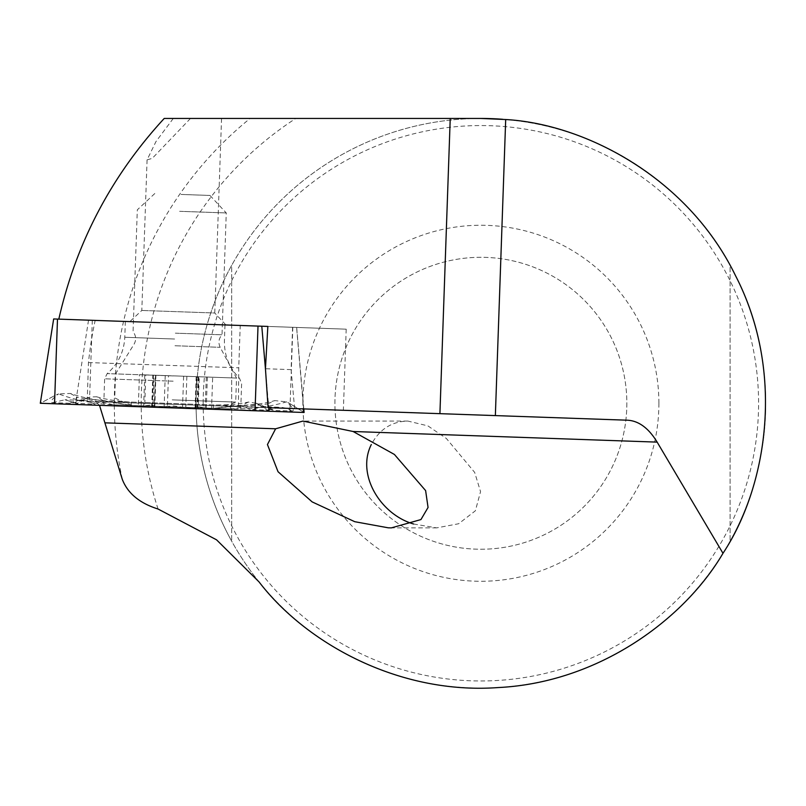 <?xml version="1.0" encoding="UTF-8"?>
<svg xmlns="http://www.w3.org/2000/svg" width="806" height="806" viewBox="0 0 806 806"><rect width="100%" height="100%" fill="white"/><g stroke="black" fill="none" stroke-linecap="round" stroke-linejoin="round"><path stroke-width="0.6" stroke-dasharray="4.03 3.02" d="M259.038 581.902A284.82 284.82 0 0 1 480.88 118.452L164.222 118.452M99.511 405.337L95.582 401.64L87.209 401.348L88.469 362.559A394.517 394.517 0 0 1 95.168 320.405L261.789 326.218M173.28 118.452L155.961 141.584L147.075 159.86L152.263 158.369L190.478 118.452L221.549 118.452L214.759 313L141.816 310.451L214.759 313L225.922 324.969L129.847 321.614L225.922 324.969M730.095 265.386A284.82 284.82 0 0 1 730.095 541.158A284.82 284.82 0 0 0 730.095 265.386L730.095 541.158L730.095 265.386M231.665 265.386A284.82 284.82 0 0 0 231.665 541.158A284.82 284.82 0 0 1 231.665 265.386L231.665 541.158L231.665 265.386M627.723 420.218L495.358 415.594M439.915 413.659L95.582 401.64M268.096 407.665L87.209 401.348M196.06 403.272A284.82 284.82 0 0 0 722.982 553.299A284.82 284.82 0 0 0 502.712 119.288A284.82 284.82 0 0 1 722.982 553.299A284.82 284.82 0 0 1 196.06 403.272A284.82 284.82 0 0 1 480.88 118.452A284.82 284.82 0 0 0 196.06 403.272M658.895 403.272A178.015 178.015 0 0 1 391.877 557.43A178.015 178.015 0 0 1 391.877 249.104A178.015 178.015 0 0 1 658.895 403.272M626.846 403.272A145.967 145.967 0 0 1 407.896 529.683A145.967 145.967 0 0 1 407.896 276.861A145.967 145.967 0 0 1 626.846 403.272A145.967 145.967 0 0 1 407.896 529.683A145.967 145.967 0 0 1 407.896 276.861A145.967 145.967 0 0 1 626.846 403.272M238.435 406.627L238.747 367.808L240.228 325.463L346.197 329.17L267.844 326.43L296.608 327.438L303.58 408.904M88.469 362.559L238.747 367.808M292.588 327.296L291.117 369.632L265.446 368.735M291.117 369.632L294.633 408.592M95.168 320.405L240.228 325.463M413.599 524.001L436.671 527.88L458.614 523.759L475.369 510.792L480.557 491.64L474.663 472.397L446.413 438.524L427.865 425.86L407.886 421.075C391.635 421.488 379.445 429.316 371.304 444.549M173.089 407.907L212.29 409.277L173.089 407.907M144.727 374.85L143.639 405.902C136.405 406.788 136.768 406.778 144.717 405.881C152.364 404.955 155.608 405.096 154.45 406.274C155.437 407.453 159.749 407.584 167.386 406.667L185.773 407.373C193.954 408.793 197.903 408.914 197.631 407.725C196.019 406.486 198.901 406.607 206.276 408.088C213.439 409.478 213.076 409.448 205.208 407.987C197.651 406.536 194.397 406.446 195.465 407.705C194.407 408.813 190.095 408.642 182.539 407.201L173.693 405.992L164.152 406.617C155.89 407.463 151.941 407.312 152.304 406.143L152.918 405.63L153.996 375.183L153.382 375.153L152.304 406.143C153.986 405.015 151.105 404.934 143.639 405.902L138.32 406.567L139.438 374.669L153.996 375.183M153.382 375.153L152.828 375.143L151.73 406.546L152.304 406.143M155.911 375.243L154.843 405.841L154.228 406.536L155.326 375.223L155.911 375.243L145.805 374.891L144.717 405.881M152.828 375.143L212.663 377.228L198.095 376.714L199.263 376.755L198.165 408.168L197.047 407.171M207.364 377.047L206.276 408.088L211.545 409.126L212.663 377.228M196.18 376.654L195.112 407.252L195.677 407.977L196.765 376.674M173.068 375.848L236.531 378.064L173.068 375.848M172.232 399.857L235.695 402.073L172.232 399.857M172.998 407.907L214.064 409.337L172.998 407.907M181.028 194.437L209.953 195.445L181.028 194.437M179.607 211.313L226.264 212.945L179.607 211.313M175.345 333.17L222.013 334.802L175.345 333.17M199.263 376.755L168.464 375.687L167.386 406.667M168.464 375.687L155.326 375.223M145.805 374.891L139.438 374.669M183.627 376.211L182.539 407.201M206.286 377.007L205.208 407.987M198.709 376.745L197.631 407.725M172.202 407.876L240.692 410.264L172.202 407.876M96.105 405.216L266.091 411.151L78.313 404.602L96.105 405.216L94.393 404.128L103.067 400.622L131.187 405.418L89.567 398.889L88.902 397.388L85.94 398.769C77.91 401.781 72.56 403.282 69.87 403.272L52.612 402.668C49.589 402.285 51.584 399.353 58.576 393.892L54.818 395.555L54.536 403.766M296.608 327.438L53.71 318.954L40.512 403.282L54.818 395.555L40.3 403.272L304.104 412.481L290.16 403.766L303.892 412.471M175.164 323.196L125.343 321.453L175.164 323.196M256.036 403.222L248.419 402.053C238.858 404.199 227.191 405.156 213.409 404.944L114.049 401.479L113.928 404.814L213.288 408.279L255.26 404.683L256.036 403.222L258.897 404.803C266.685 408.37 271.924 410.244 274.614 410.425L291.863 411.03C294.905 410.848 293.122 407.786 286.523 401.851C269.446 406.959 250.787 409.307 230.546 408.884L267.683 403.917C269.637 407.866 269.526 409.942 267.33 410.173L250.082 409.569L241.679 405.458L213.288 408.279L113.928 404.814L114.049 401.479C97.919 400.673 83.381 398.003 70.414 393.459L58.576 393.892C75.25 400.179 93.708 403.826 113.928 404.814L77.235 397.267C75.008 401.066 74.978 403.151 77.144 403.524L78.857 404.612M267.683 403.917L274.745 400.602L286.523 401.851L290.16 403.766L289.868 411.987L292.83 327.307M78.313 404.602L76.197 403.272L94.393 404.128A24.926 24.543 92 0 0 82.252 400.37A24.926 24.543 92 0 1 82.252 400.37L79.26 400.522L88.902 397.388M266.091 411.151L268.287 409.982L265.547 411.141M103.067 400.622L96.579 396.754L89.647 397.076M70.414 393.479L77.235 397.267M248.419 402.053L241.679 405.458M158.077 509.029A339.689 339.689 0 0 1 295.772 118.452M122.27 479.298A366.579 366.579 0 0 1 250.102 118.452M203.183 403.272A277.697 277.697 0 0 1 619.733 162.772A277.697 277.697 0 0 1 619.733 643.762A277.697 277.697 0 0 1 203.183 403.272M174.983 345.744L220.189 347.315L174.983 345.744M186.861 376.321L185.773 407.373M155.538 375.233L154.45 406.274M165.24 375.576L164.152 406.617M196.553 376.664L195.465 407.705M88.529 320.173L75.341 404.491L85.94 398.769M92.307 320.304L89.567 398.889M265.537 370.035L268.761 407.685M173.139 381.188L104.639 378.8L173.139 381.188M173.32 375.918L107.158 373.611L173.32 375.918M174.61 339.024L124.789 337.281L174.61 339.024M255.26 404.683L255.049 410.768M258.897 404.803L269.063 411.262M131.187 405.418L131.307 402.083L131.187 405.418L230.546 408.884L131.187 405.418L131.146 406.446M113.928 404.814L113.898 405.841M213.288 408.279C213.439 403.877 213.439 403.877 213.288 408.279C213.439 403.877 213.439 403.877 213.288 408.279L213.258 409.307M267.33 410.173A24.926 24.543 92 0 1 279.712 407.262L262.464 406.657L248.298 410.536M230.546 408.884C230.697 404.481 230.697 404.481 230.546 408.884C230.697 404.481 230.697 404.481 230.546 408.884L230.506 409.911M69.87 403.272A24.926 24.543 92 0 1 82.242 400.36L64.994 399.766L77.144 403.524M52.612 402.668L64.994 399.766L76.197 403.272M268.297 409.982L279.722 407.262A24.926 24.543 92 0 1 279.722 407.262A24.926 24.543 92 0 1 291.863 411.03M255.311 402.859L265.436 407.02L262.464 406.657L274.614 410.425M147.075 159.86L141.816 310.451L129.847 321.614M346.197 329.17L343.366 410.294M407.886 421.075L302.905 421.075M436.671 527.88L391.434 527.88M138.461 406.536L137.564 406.667M211.404 409.085L212.29 409.277M154.812 193.521L137.312 209.832L133.061 331.699C136.123 335.699 136.436 339.9 134.008 344.313L115.56 373.833L114.724 397.852A142.41 142.41 0 0 0 135.791 406.607M209.953 195.445L226.264 212.945L222.013 334.802C218.678 338.58 218.073 342.752 220.189 347.315L236.531 378.064L235.695 402.073A142.41 142.41 0 0 1 214.064 409.337M198.095 376.714L197.037 407.171M296.668 327.438L303.791 408.904M125.343 321.453L124.789 337.281C124.033 351.879 118.15 363.98 107.158 373.611L104.639 378.8L103.712 405.489M224.975 324.929L224.421 340.767C224.169 355.375 229.186 367.858 239.473 378.226L241.629 383.585L240.692 410.264M96.579 396.754C105.959 399.554 117.535 401.328 131.307 402.083L230.657 405.549C249.296 405.569 263.985 403.917 274.745 400.592"/><path stroke-width="1.21" d="M58.818 319.136C76.137 242.878 111.268 175.98 164.222 118.452L480.88 118.452A284.82 284.82 0 0 1 502.712 119.288A284.82 284.82 0 0 0 480.88 118.452L505.694 119.53L495.358 415.594L439.915 413.659L627.723 420.218C638.866 420.923 648.679 428.218 657.152 442.121L722.982 553.299C684.304 619.391 598.485 682.601 498.41 687.548C398.476 694.923 305.545 642.745 259.038 581.902L216.562 539.829L158.077 509.029C139.589 503.206 127.65 493.292 122.27 479.298L99.511 405.337M450.232 118.452L439.915 413.659L268.096 407.665L265.446 368.735L267.844 326.43L53.71 318.954M722.982 553.299C767.01 486.975 785.558 372.422 735.535 275.702C688.032 177.733 585.186 123.993 505.694 119.53M275.622 428.792L302.905 421.075L353.119 431.502L394.406 454.453L425.618 490.592L428.057 507.468L420.944 519.568L391.363 527.88L388.301 527.819L354.741 521.694L312.164 501.906L278.04 471.732L267.441 444.549L275.622 428.792L104.971 422.838M371.304 444.549C356.081 474.784 380.785 514.651 413.599 524.001M303.791 408.904L304.104 412.481L40.3 403.272L53.659 318.954M267.844 326.43L261.789 326.218L265.537 370.035M657.152 442.121L353.119 431.502M57.488 319.085L54.536 403.766M258.011 326.087L255.049 410.768M268.761 407.685L269.063 411.262M303.58 408.904L303.892 412.471"/></g></svg>
